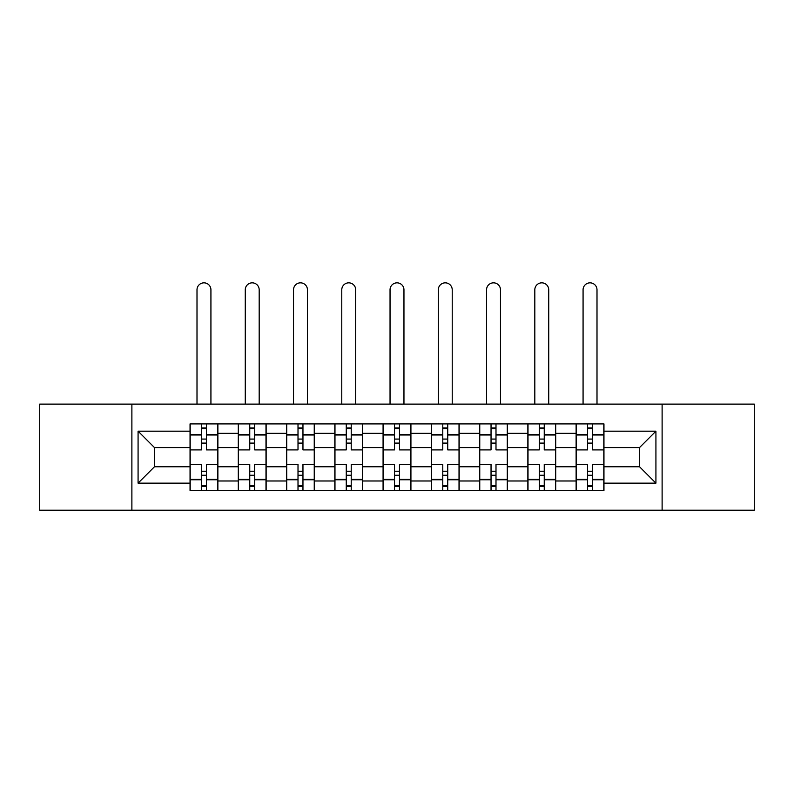 <?xml version="1.0" encoding="UTF-8"?>
<svg xmlns="http://www.w3.org/2000/svg" width="794" height="794" viewBox="0 0 794 794"><rect width="100%" height="100%" fill="white"/><g stroke="black" fill="none" stroke-linecap="round" stroke-linejoin="round"><path stroke-width="1.19" d="M662.117 510.224L754.3 510.224L754.3 404.116L39.7 404.116L39.7 510.224L662.117 510.224L662.117 404.116M238.299 490.424L238.299 433.345L217.884 433.345L217.884 490.424M217.884 433.345L217.884 423.907M238.299 433.345L238.299 423.907M266.149 423.907L266.149 490.424M286.565 490.424L286.565 423.907M314.404 423.907L314.404 490.424M334.82 490.424L334.82 423.907M362.659 423.907L362.659 490.424M383.075 490.424L383.075 423.907M410.925 423.907L410.925 490.424M431.341 490.424L431.341 423.907M459.18 423.907L459.18 490.424M479.596 490.424L479.596 423.907M507.435 423.907L507.435 490.424M527.851 490.424L527.851 423.907M555.701 423.907L555.701 490.424M576.116 490.424L576.116 423.907M576.116 466.753L555.701 466.753M527.851 466.753L507.435 466.753M479.596 466.753L459.18 466.753M431.341 466.753L410.925 466.753M383.075 466.753L362.659 466.753M334.82 466.753L314.404 466.753M286.565 466.753L266.149 466.753M238.299 466.753L217.884 466.753M576.116 447.578L555.701 447.578M527.851 447.578L507.435 447.578M479.596 447.578L459.18 447.578M431.341 447.578L410.925 447.578M383.075 447.578L362.659 447.578M334.82 447.578L314.404 447.578M286.565 447.578L266.149 447.578M238.299 447.578L217.884 447.578M154.473 466.753L190.044 466.753L190.044 447.578L154.473 447.578L154.473 466.753L138.077 483.149L138.077 431.182L190.044 431.182L190.044 447.578M603.956 447.578L603.956 466.753L639.527 466.753L639.527 447.578L603.956 447.578L603.956 423.907L190.044 423.907L190.044 431.182M603.956 431.182L655.923 431.182L655.923 483.149L603.956 483.149L603.956 466.753M190.044 466.753L190.044 490.424L603.956 490.424L603.956 483.149M190.044 483.149L138.077 483.149M131.883 510.224L131.883 404.116M206.44 485.779L201.487 485.779M201.487 428.552L206.44 428.552M254.695 485.779L249.753 485.779M249.753 428.552L254.695 428.552M302.961 485.779L298.008 485.779M298.008 428.552L302.961 428.552M351.216 485.779L346.263 485.779M346.263 428.552L351.216 428.552M399.471 485.779L394.529 485.779M394.529 428.552L399.471 428.552M447.737 485.779L442.784 485.779M442.784 428.552L447.737 428.552M495.992 485.779L491.039 485.779M491.039 428.552L495.992 428.552M544.247 485.779L539.305 485.779M539.305 428.552L544.247 428.552M592.513 485.779L587.56 485.779M587.56 428.552L592.513 428.552M138.077 431.182L154.473 447.578M639.527 466.753L655.923 483.149M639.527 447.578L655.923 431.182M217.735 490.424L217.735 449.9L206.44 449.9L206.44 423.907M201.487 423.907L201.487 449.9L190.203 449.9L190.203 423.907M210.926 404.116L210.926 289.81A6.957 6.957 0 0 0 203.969 282.843A6.957 6.957 0 0 0 197.001 289.81L197.001 404.116M217.735 449.9L217.735 423.907M190.203 490.424L190.203 464.44L201.487 464.44L201.487 490.424M206.44 490.424L206.44 464.44L217.735 464.44M201.487 443.092L206.44 443.092M190.203 464.44L190.203 449.9M206.44 471.239L201.487 471.239M206.44 486.404L201.487 486.404M201.487 475.259L206.44 475.259M206.44 439.072L201.487 439.072M201.487 427.936L206.44 427.936M265.99 490.424L265.99 449.9L254.695 449.9L254.695 423.907M249.753 423.907L249.753 449.9L238.458 449.9L238.458 423.907M259.181 404.116L259.181 289.81A6.957 6.957 0 0 0 252.224 282.843A6.957 6.957 0 0 0 245.267 289.81L245.267 404.116M265.99 449.9L265.99 423.907M238.458 490.424L238.458 464.44L249.753 464.44L249.753 490.424M254.695 490.424L254.695 464.44L265.99 464.44M249.753 443.092L254.695 443.092M238.458 464.44L238.458 449.9M254.695 471.239L249.753 471.239M254.695 486.404L249.753 486.404M249.753 475.259L254.695 475.259M254.695 439.072L249.753 439.072M249.753 427.936L254.695 427.936M314.245 490.424L314.245 449.9L302.961 449.9L302.961 423.907M298.008 423.907L298.008 449.9L286.713 449.9L286.713 423.907M307.447 404.116L307.447 289.81A6.957 6.957 0 0 0 300.479 282.843A6.957 6.957 0 0 0 293.522 289.81L293.522 404.116M314.245 449.9L314.245 423.907M286.713 490.424L286.713 464.44L298.008 464.44L298.008 490.424M302.961 490.424L302.961 464.44L314.245 464.44M298.008 443.092L302.961 443.092M286.713 464.44L286.713 449.9M302.961 471.239L298.008 471.239M302.961 486.404L298.008 486.404M298.008 475.259L302.961 475.259M302.961 439.072L298.008 439.072M298.008 427.936L302.961 427.936M362.511 490.424L362.511 449.9L351.216 449.9L351.216 423.907M346.263 423.907L346.263 449.9L334.979 449.9L334.979 423.907M355.702 404.116L355.702 289.81A6.957 6.957 0 0 0 348.745 282.843A6.957 6.957 0 0 0 341.777 289.81L341.777 404.116M362.511 449.9L362.511 423.907M334.979 490.424L334.979 464.44L346.263 464.44L346.263 490.424M351.216 490.424L351.216 464.44L362.511 464.44M346.263 443.092L351.216 443.092M334.979 464.44L334.979 449.9M351.216 471.239L346.263 471.239M351.216 486.404L346.263 486.404M346.263 475.259L351.216 475.259M351.216 439.072L346.263 439.072M346.263 427.936L351.216 427.936M410.766 490.424L410.766 449.9L399.471 449.9L399.471 423.907M394.529 423.907L394.529 449.9L383.234 449.9L383.234 423.907M403.957 404.116L403.957 289.81A6.957 6.957 0 0 0 397 282.843A6.957 6.957 0 0 0 390.043 289.81L390.043 404.116M410.766 449.9L410.766 423.907M383.234 490.424L383.234 464.44L394.529 464.44L394.529 490.424M399.471 490.424L399.471 464.44L410.766 464.44M394.529 443.092L399.471 443.092M383.234 464.44L383.234 449.9M399.471 471.239L394.529 471.239M399.471 486.404L394.529 486.404M394.529 475.259L399.471 475.259M399.471 439.072L394.529 439.072M394.529 427.936L399.471 427.936M459.021 490.424L459.021 449.9L447.737 449.9L447.737 423.907M442.784 423.907L442.784 449.9L431.489 449.9L431.489 423.907M452.223 404.116L452.223 289.81A6.957 6.957 0 0 0 445.255 282.843A6.957 6.957 0 0 0 438.298 289.81L438.298 404.116M459.021 449.9L459.021 423.907M431.489 490.424L431.489 464.44L442.784 464.44L442.784 490.424M447.737 490.424L447.737 464.44L459.021 464.44M442.784 443.092L447.737 443.092M431.489 464.44L431.489 449.9M447.737 471.239L442.784 471.239M447.737 486.404L442.784 486.404M442.784 475.259L447.737 475.259M447.737 439.072L442.784 439.072M442.784 427.936L447.737 427.936M507.287 490.424L507.287 449.9L495.992 449.9L495.992 423.907M491.039 423.907L491.039 449.9L479.755 449.9L479.755 423.907M500.478 404.116L500.478 289.81A6.957 6.957 0 0 0 493.521 282.843A6.957 6.957 0 0 0 486.553 289.81L486.553 404.116M507.287 449.9L507.287 423.907M479.755 490.424L479.755 464.44L491.039 464.44L491.039 490.424M495.992 490.424L495.992 464.44L507.287 464.44M491.039 443.092L495.992 443.092M479.755 464.44L479.755 449.9M495.992 471.239L491.039 471.239M495.992 486.404L491.039 486.404M491.039 475.259L495.992 475.259M495.992 439.072L491.039 439.072M491.039 427.936L495.992 427.936M555.542 490.424L555.542 449.9L544.247 449.9L544.247 423.907M539.305 423.907L539.305 449.9L528.01 449.9L528.01 423.907M548.733 404.116L548.733 289.81A6.957 6.957 0 0 0 541.776 282.843A6.957 6.957 0 0 0 534.819 289.81L534.819 404.116M555.542 449.9L555.542 423.907M528.01 490.424L528.01 464.44L539.305 464.44L539.305 490.424M544.247 490.424L544.247 464.44L555.542 464.44M539.305 443.092L544.247 443.092M528.01 464.44L528.01 449.9M544.247 471.239L539.305 471.239M544.247 486.404L539.305 486.404M539.305 475.259L544.247 475.259M544.247 439.072L539.305 439.072M539.305 427.936L544.247 427.936M603.797 490.424L603.797 449.9L592.513 449.9L592.513 423.907M587.56 423.907L587.56 449.9L576.265 449.9L576.265 423.907M596.999 404.116L596.999 289.81A6.957 6.957 0 0 0 590.031 282.843A6.957 6.957 0 0 0 583.074 289.81L583.074 404.116M603.797 449.9L603.797 423.907M576.265 490.424L576.265 464.44L587.56 464.44L587.56 490.424M592.513 490.424L592.513 464.44L603.797 464.44M587.56 443.092L592.513 443.092M576.265 464.44L576.265 449.9M592.513 471.239L587.56 471.239M592.513 486.404L587.56 486.404M587.56 475.259L592.513 475.259M592.513 439.072L587.56 439.072M587.56 427.936L592.513 427.936M527.851 433.345L507.435 433.345M479.596 433.345L459.18 433.345M431.341 433.345L410.925 433.345M383.075 433.345L362.659 433.345M334.82 433.345L314.404 433.345M286.565 433.345L266.149 433.345M576.116 433.345L555.701 433.345M527.851 480.985L507.435 480.985M479.596 480.985L459.18 480.985M431.341 480.985L410.925 480.985M383.075 480.985L362.659 480.985M334.82 480.985L314.404 480.985M286.565 480.985L266.149 480.985M238.299 480.985L217.884 480.985M576.116 480.985L555.701 480.985M217.735 434.586L206.44 434.586M201.487 434.586L190.203 434.586M201.487 434.993L190.203 434.993M201.487 479.338L190.203 479.338M201.487 479.755L190.203 479.755M217.735 479.755L206.44 479.755M217.735 434.993L206.44 434.993M217.735 479.338L206.44 479.338M265.99 434.586L254.695 434.586M249.753 434.586L238.458 434.586M249.753 434.993L238.458 434.993M249.753 479.338L238.458 479.338M249.753 479.755L238.458 479.755M265.99 479.755L254.695 479.755M265.99 434.993L254.695 434.993M265.99 479.338L254.695 479.338M314.245 434.586L302.961 434.586M298.008 434.586L286.713 434.586M298.008 434.993L286.713 434.993M298.008 479.338L286.713 479.338M298.008 479.755L286.713 479.755M314.245 479.755L302.961 479.755M314.245 434.993L302.961 434.993M314.245 479.338L302.961 479.338M362.511 434.586L351.216 434.586M346.263 434.586L334.979 434.586M346.263 434.993L334.979 434.993M346.263 479.338L334.979 479.338M346.263 479.755L334.979 479.755M362.511 479.755L351.216 479.755M362.511 434.993L351.216 434.993M362.511 479.338L351.216 479.338M410.766 434.586L399.471 434.586M394.529 434.586L383.234 434.586M394.529 434.993L383.234 434.993M394.529 479.338L383.234 479.338M394.529 479.755L383.234 479.755M410.766 479.755L399.471 479.755M410.766 434.993L399.471 434.993M410.766 479.338L399.471 479.338M459.021 434.586L447.737 434.586M442.784 434.586L431.489 434.586M442.784 434.993L431.489 434.993M442.784 479.338L431.489 479.338M442.784 479.755L431.489 479.755M459.021 479.755L447.737 479.755M459.021 434.993L447.737 434.993M459.021 479.338L447.737 479.338M507.287 434.586L495.992 434.586M491.039 434.586L479.755 434.586M491.039 434.993L479.755 434.993M491.039 479.338L479.755 479.338M491.039 479.755L479.755 479.755M507.287 479.755L495.992 479.755M507.287 434.993L495.992 434.993M507.287 479.338L495.992 479.338M555.542 434.586L544.247 434.586M539.305 434.586L528.01 434.586M539.305 434.993L528.01 434.993M539.305 479.338L528.01 479.338M539.305 479.755L528.01 479.755M555.542 479.755L544.247 479.755M555.542 434.993L544.247 434.993M555.542 479.338L544.247 479.338M603.797 434.586L592.513 434.586M587.56 434.586L576.265 434.586M587.56 434.993L576.265 434.993M587.56 479.338L576.265 479.338M587.56 479.755L576.265 479.755M603.797 479.755L592.513 479.755M603.797 434.993L592.513 434.993M603.797 479.338L592.513 479.338"/></g></svg>
